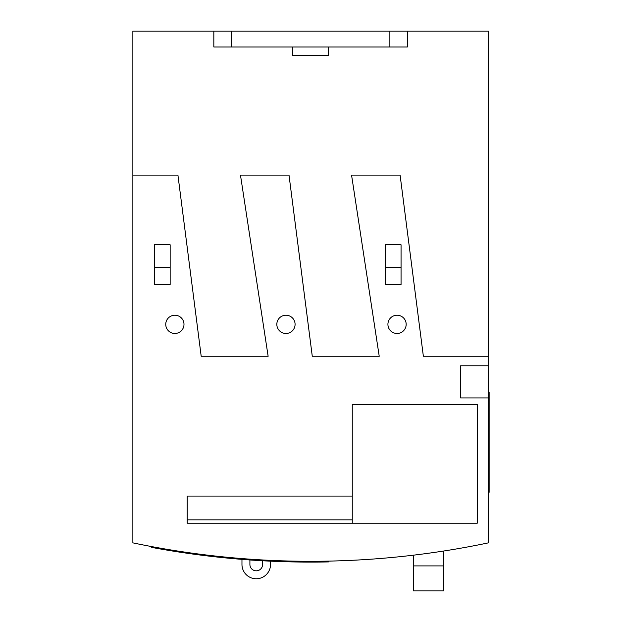 <?xml version="1.0" encoding="UTF-8"?>
<svg xmlns="http://www.w3.org/2000/svg" width="622" height="622" viewBox="0 0 622 622"><rect width="100%" height="100%" fill="white"/><g stroke="black" fill="none" stroke-linecap="round" stroke-linejoin="round"><path stroke-width="0.93" d="M477.237 404.432L352.262 404.432L352.262 496.076L187.214 496.076L187.214 523.219L477.237 523.219L477.237 404.432M460.568 365.79L460.568 397.924L488.34 397.924L488.34 542.874A866.151 866.151 0 0 1 132.867 542.866L132.867 175.116L177.931 175.116L201.194 356.266L268.136 356.266L240.473 175.116L289.012 175.116L312.275 356.266L379.226 356.266L351.562 175.116L400.101 175.116L423.364 356.266L488.34 356.266L488.34 365.79L460.568 365.79M385.189 267.398L385.189 284.456L401.058 284.456L401.058 244.78L385.189 244.78L385.189 267.398L401.058 267.398M154.287 267.398L154.287 284.456L170.156 284.456L170.156 244.78L154.287 244.78L154.287 267.398L170.156 267.398M176.22 333.376A9.128 9.128 0 0 0 183.894 322.997A9.128 9.128 0 0 0 173.522 315.323A9.128 9.128 0 0 0 165.849 325.695A9.128 9.128 0 0 0 176.22 333.376M287.31 333.376A9.128 9.128 0 0 0 294.983 322.997A9.128 9.128 0 0 0 284.612 315.323A9.128 9.128 0 0 0 276.93 325.695A9.128 9.128 0 0 0 287.31 333.376M395.693 315.323A9.128 9.128 0 0 0 388.019 325.695A9.128 9.128 0 0 0 398.391 333.376A9.128 9.128 0 0 0 406.073 322.997A9.128 9.128 0 0 0 395.693 315.323M488.34 397.924L488.34 365.79M132.867 175.116L132.867 31.1L488.34 31.1L488.34 356.266M413.358 555.189L413.358 590.9L443.509 590.9L443.509 551.045M151.092 546.481L149.925 546.264M443.509 565.903L413.358 565.903M241.352 559.326L241.966 559.372L241.966 564.481A14.283 14.283 0 0 0 256.248 578.763A14.283 14.283 0 0 0 270.531 564.481L270.531 561.168M249.904 559.971L249.904 564.481A6.344 6.344 0 0 0 256.248 570.825A6.344 6.344 0 0 0 262.601 564.481L262.601 560.764M292.752 46.969L292.752 55.7L328.455 55.7L328.455 46.969M407.379 31.1L407.379 46.969L213.828 46.969L213.828 31.1M231.337 31.1L231.337 46.969M389.87 31.1L389.87 46.969M488.34 392.295L489.133 392.295L489.133 492.274L488.34 492.274M352.262 523.219L352.262 496.076M352.262 519.844L187.214 519.844M151.589 546.582L151.589 547.383A866.944 866.944 0 0 0 328.774 561.907L328.774 561.114M194.15 554.241L192.688 554.039M192.563 554.023L191.996 553.945M241.966 559.372L241.445 559.333M240.38 559.248L240.838 559.287"/></g></svg>
